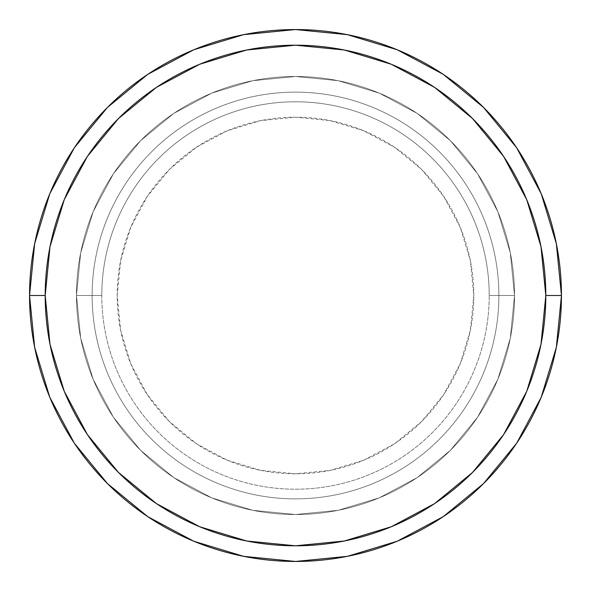 <?xml version="1.0" encoding="UTF-8"?>
<svg xmlns="http://www.w3.org/2000/svg" width="591" height="591" viewBox="0 0 591 591"><rect width="100%" height="100%" fill="white"/><g stroke="black" fill="none" stroke-linecap="round" stroke-linejoin="round"><path stroke-width="0.44" stroke-dasharray="2.96 2.22" d="M76.483 295.5A219.017 219.017 0 0 0 295.5 514.517A219.017 219.017 0 0 0 514.517 295.5A219.017 219.017 0 0 1 295.5 514.517A219.017 219.017 0 0 1 76.483 295.5A219.017 219.017 0 0 1 295.5 76.483A219.017 219.017 0 0 1 514.517 295.5A219.017 219.017 0 0 0 295.5 76.483A219.017 219.017 0 0 0 76.483 295.5L80.694 252.771L93.156 211.689L113.391 173.82L140.628 140.628L173.82 113.391L211.689 93.156L252.771 80.694L295.5 76.483L338.229 80.694L379.311 93.156L417.18 113.391L450.372 140.628L477.609 173.82L497.844 211.689L510.306 252.771L514.517 295.5L510.306 338.229L497.844 379.311L477.609 417.18L450.372 450.372L417.18 477.609L379.311 497.844L338.229 510.306L295.5 514.517L252.771 510.306L211.689 497.844L173.82 477.609L140.628 450.372L113.391 417.18L93.156 379.311L80.694 338.229L76.483 295.5L80.694 338.229L93.156 379.311L113.391 417.18L140.628 450.372L173.82 477.609L211.689 497.844L252.771 510.306L295.5 514.517L338.229 510.306L379.311 497.844L417.18 477.609L450.372 450.372L477.609 417.18L497.844 379.311L510.306 338.229L514.517 295.5L510.306 252.771L497.844 211.689L477.609 173.82L450.372 140.628L417.18 113.391L379.311 93.156L338.229 80.694L295.5 76.483L252.771 80.694L211.689 93.156L173.82 113.391L140.628 140.628L113.391 173.82L93.156 211.689L80.694 252.771L76.483 295.5A219.017 219.017 0 0 0 295.5 514.517A219.017 219.017 0 0 0 514.517 295.5A219.017 219.017 0 0 1 295.5 514.517A219.017 219.017 0 0 1 76.483 295.5A219.017 219.017 0 0 1 295.5 76.483A219.017 219.017 0 0 1 514.517 295.5A219.017 219.017 0 0 0 295.5 76.483A219.017 219.017 0 0 0 76.483 295.5A219.017 219.017 0 0 0 295.5 514.517A219.017 219.017 0 0 0 514.517 295.5A219.017 219.017 0 0 1 295.5 514.517A219.017 219.017 0 0 1 76.483 295.5A219.017 219.017 0 0 0 295.5 514.517A219.017 219.017 0 0 0 514.517 295.5A219.017 219.017 0 0 1 295.5 514.517A219.017 219.017 0 0 1 76.483 295.5A219.017 219.017 0 0 0 295.5 514.517A219.017 219.017 0 0 0 514.517 295.5A219.017 219.017 0 0 1 295.5 514.517A219.017 219.017 0 0 1 76.483 295.5A219.017 219.017 0 0 1 295.5 76.483A219.017 219.017 0 0 1 514.517 295.5A219.017 219.017 0 0 0 295.5 76.483A219.017 219.017 0 0 0 76.483 295.5A219.017 219.017 0 0 1 295.5 76.483A219.017 219.017 0 0 1 514.517 295.5A219.017 219.017 0 0 0 295.5 76.483A219.017 219.017 0 0 0 76.483 295.5A219.017 219.017 0 0 1 295.5 76.483A219.017 219.017 0 0 1 514.517 295.5L489.215 295.5A193.715 193.715 0 0 0 295.5 101.785A193.715 193.715 0 0 0 101.785 295.5A193.715 193.715 0 0 1 295.5 101.785A193.715 193.715 0 0 1 489.215 295.5L514.517 295.5A219.017 219.017 0 0 0 295.5 76.483A219.017 219.017 0 0 0 76.483 295.5A219.017 219.017 0 0 1 295.5 76.483A219.017 219.017 0 0 1 514.517 295.5A219.017 219.017 0 0 0 295.5 76.483A219.017 219.017 0 0 0 76.483 295.5A219.017 219.017 0 0 1 295.5 76.483A219.017 219.017 0 0 1 514.517 295.5A219.017 219.017 0 0 1 295.5 514.517A219.017 219.017 0 0 1 76.483 295.5A219.017 219.017 0 0 0 295.5 514.517A219.017 219.017 0 0 0 514.517 295.5A219.017 219.017 0 0 1 295.5 514.517A219.017 219.017 0 0 1 76.483 295.5A219.017 219.017 0 0 0 295.5 514.517A219.017 219.017 0 0 0 514.517 295.5A219.017 219.017 0 0 1 295.5 514.517A219.017 219.017 0 0 1 76.483 295.5L101.785 295.5L76.483 295.5L80.694 252.771L93.156 211.689L113.391 173.82L140.628 140.628L173.82 113.391L211.689 93.156L252.771 80.694L295.5 76.483L338.229 80.694L379.311 93.156L417.18 113.391L450.372 140.628L477.609 173.82L497.844 211.689L510.306 252.771L514.517 295.5L510.306 338.229L497.844 379.311L477.609 417.18L450.372 450.372L417.18 477.609L379.311 497.844L338.229 510.306L295.5 514.517L252.771 510.306L211.689 497.844L173.82 477.609L140.628 450.372L113.391 417.18L93.156 379.311L80.694 338.229L76.483 295.5A219.017 219.017 0 0 0 295.5 514.517A219.017 219.017 0 0 0 514.517 295.5A219.017 219.017 0 0 1 295.5 514.517A219.017 219.017 0 0 1 76.483 295.5A219.017 219.017 0 0 0 295.5 514.517A219.017 219.017 0 0 0 514.517 295.5A219.017 219.017 0 0 1 295.5 514.517A219.017 219.017 0 0 1 76.483 295.5A219.017 219.017 0 0 1 295.5 76.483A219.017 219.017 0 0 1 514.517 295.5A219.017 219.017 0 0 0 295.5 76.483A219.017 219.017 0 0 0 76.483 295.5A219.017 219.017 0 0 1 295.5 76.483A219.017 219.017 0 0 1 514.517 295.5A219.017 219.017 0 0 0 295.5 76.483A219.017 219.017 0 0 0 76.483 295.5A219.017 219.017 0 0 1 295.5 76.483A219.017 219.017 0 0 1 514.517 295.5A219.017 219.017 0 0 0 295.5 76.483A219.017 219.017 0 0 0 76.483 295.5A219.017 219.017 0 0 1 295.5 76.483A219.017 219.017 0 0 1 514.517 295.5A219.017 219.017 0 0 0 295.5 76.483A219.017 219.017 0 0 0 76.483 295.5A219.017 219.017 0 0 0 295.5 514.517A219.017 219.017 0 0 0 514.517 295.5A219.017 219.017 0 0 1 295.5 514.517A219.017 219.017 0 0 1 76.483 295.5L80.694 252.771L93.156 211.689L113.391 173.82L140.628 140.628L173.82 113.391L211.689 93.156L252.771 80.694L295.5 76.483L338.229 80.694L379.311 93.156L417.18 113.391L450.372 140.628L477.609 173.82L497.844 211.689L510.306 252.771L514.517 295.5L510.306 338.229L497.844 379.311L477.609 417.18L450.372 450.372L417.18 477.609L379.311 497.844L338.229 510.306L295.5 514.517L252.771 510.306L211.689 497.844L173.82 477.609L140.628 450.372L113.391 417.18L93.156 379.311L80.694 338.229L76.483 295.5L80.694 252.771L93.156 211.689L113.391 173.82L140.628 140.628L173.82 113.391L211.689 93.156L252.771 80.694L295.5 76.483L338.229 80.694L379.311 93.156L417.18 113.391L450.372 140.628L477.609 173.82L497.844 211.689L510.306 252.771L514.517 295.5L510.306 338.229L497.844 379.311L477.609 417.18L450.372 450.372L417.18 477.609L379.311 497.844L338.229 510.306L295.5 514.517L252.771 510.306L211.689 497.844L173.82 477.609L140.628 450.372L113.391 417.18L93.156 379.311L80.694 338.229L76.483 295.5M498.87 295.5A203.37 203.37 0 0 1 295.5 498.87A203.37 203.37 0 0 1 92.13 295.5A203.37 203.37 0 0 0 295.5 498.87A203.37 203.37 0 0 0 498.87 295.5A203.37 203.37 0 0 0 295.5 92.13A203.37 203.37 0 0 0 92.13 295.5A203.37 203.37 0 0 1 295.5 92.13A203.37 203.37 0 0 1 498.87 295.5A203.37 203.37 0 0 1 295.5 498.87A203.37 203.37 0 0 1 92.13 295.5A203.37 203.37 0 0 0 295.5 498.87A203.37 203.37 0 0 0 498.87 295.5A203.37 203.37 0 0 1 295.5 498.87A203.37 203.37 0 0 1 92.13 295.5A203.37 203.37 0 0 0 295.5 498.87A203.37 203.37 0 0 0 498.87 295.5A203.37 203.37 0 0 1 295.5 498.87A203.37 203.37 0 0 1 92.13 295.5A203.37 203.37 0 0 0 295.5 498.87A203.37 203.37 0 0 0 498.87 295.5A203.37 203.37 0 0 0 295.5 92.13A203.37 203.37 0 0 0 92.13 295.5A203.37 203.37 0 0 1 295.5 92.13A203.37 203.37 0 0 1 498.87 295.5A203.37 203.37 0 0 0 295.5 92.13A203.37 203.37 0 0 0 92.13 295.5A203.37 203.37 0 0 1 295.5 92.13A203.37 203.37 0 0 1 498.87 295.5A203.37 203.37 0 0 0 295.5 92.13A203.37 203.37 0 0 0 92.13 295.5A203.37 203.37 0 0 1 295.5 92.13A203.37 203.37 0 0 1 498.87 295.5M561.45 295.5A265.95 265.95 0 0 0 295.5 29.55A265.95 265.95 0 0 0 29.55 295.5A265.95 265.95 0 0 0 295.5 561.45A265.95 265.95 0 0 0 561.45 295.5L561.45 295.411M473.805 295.5A178.305 178.305 0 0 0 295.5 117.195A178.305 178.305 0 0 0 117.195 295.5L120.623 330.288L130.766 363.738L147.248 394.559L169.418 421.582L196.441 443.752L227.262 460.234L260.712 470.377L295.5 473.805L330.288 470.377L363.738 460.234L394.559 443.752L421.582 421.582L443.752 394.559L460.234 363.738L470.377 330.288L473.805 295.5L470.377 260.712L460.234 227.262L443.752 196.441L421.582 169.418L394.559 147.248L363.738 130.766L330.288 120.623L295.5 117.195L260.712 120.623L227.262 130.766L196.441 147.248L169.418 169.418L147.248 196.441L130.766 227.262L120.623 260.712L117.195 295.5A178.305 178.305 0 0 0 295.5 473.805A178.305 178.305 0 0 0 473.805 295.5M101.785 295.5A193.715 193.715 0 0 0 295.5 489.215A193.715 193.715 0 0 0 489.215 295.5A193.715 193.715 0 0 1 295.5 489.215A193.715 193.715 0 0 1 101.785 295.5"/><path stroke-width="0.89" d="M29.55 295.5A265.95 265.95 0 0 0 295.5 561.45A265.95 265.95 0 0 0 561.45 295.5L545.803 295.5A250.303 250.303 0 0 1 295.5 545.803A250.303 250.303 0 0 1 45.197 295.5L50.006 344.331L64.249 391.286L87.379 434.562L118.51 472.49L156.438 503.621L199.714 526.751L246.669 540.994L295.5 545.803L344.331 540.994L391.286 526.751L434.562 503.621L472.49 472.49L503.621 434.562L526.751 391.286L540.994 344.331L545.803 295.5L540.994 246.669L526.751 199.714L503.621 156.438L472.49 118.51L434.562 87.379L391.286 64.249L344.331 50.006L295.5 45.197L246.669 50.006L199.714 64.249L156.438 87.379L118.51 118.51L87.379 156.438L64.249 199.714L50.006 246.669L45.197 295.5L29.55 295.5L45.197 295.5A250.303 250.303 0 0 1 295.5 45.197A250.303 250.303 0 0 1 545.803 295.5L561.45 295.5A265.95 265.95 0 0 0 295.5 29.55A265.95 265.95 0 0 0 29.55 295.5A265.95 265.95 0 0 1 295.5 29.55A265.95 265.95 0 0 1 561.45 295.5A265.95 265.95 0 0 1 295.5 561.45A265.95 265.95 0 0 1 29.55 295.5L34.662 243.618L49.792 193.722L74.318 147.816M74.37 147.743L107.444 107.444L147.676 74.422M147.743 74.37L193.722 49.792L243.618 34.662L295.411 29.55M295.5 29.55L347.382 34.662L397.278 49.792L443.184 74.318M443.257 74.37L483.556 107.444L516.578 147.676M516.63 147.743L541.208 193.722L556.338 243.618L561.45 295.411M561.45 295.5L556.338 347.382L541.208 397.278L516.682 443.184M516.63 443.257L483.556 483.556L443.324 516.578M443.257 516.63L397.278 541.208L347.382 556.338L295.589 561.45M295.5 561.45L243.618 556.338L193.722 541.208L147.816 516.682M147.743 516.63L107.444 483.556L74.422 443.324M74.37 443.257L49.792 397.278L34.662 347.382L29.55 295.589"/></g></svg>
